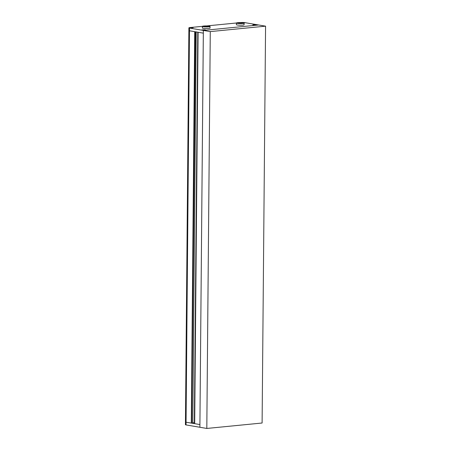 <?xml version="1.0" encoding="UTF-8"?>
<svg xmlns="http://www.w3.org/2000/svg" width="451" height="451" viewBox="0 0 451 451"><rect width="100%" height="100%" fill="white"/><g stroke="black" fill="none" stroke-linecap="round" stroke-linejoin="round"><path stroke-width="0.68" d="M188.868 30.555A2.74 0.361 0.5 0 0 189.482 30.786L194.714 31.677L191.297 423.089L186.071 422.204A2.74 0.361 -179.5 0 1 185.451 421.967A2.74 0.361 0.5 0 0 186.071 422.204L199.911 424.554L194.685 423.669L198.102 32.252L203.328 33.143L199.889 427.272L186.043 424.921A2.74 0.361 -179.5 0 1 185.429 424.69L188.896 27.838A2.74 0.361 0.5 0 0 189.51 28.069L189.482 30.786A2.74 0.361 -179.5 0 1 188.868 30.555M195.091 31.739L191.681 423.055L191.297 423.089M195.368 31.79L191.681 423.055M196.157 31.92L192.78 423.01L191.957 423.1M194.697 422.7L192.786 422.835M241.961 22.911L238.167 22.956L240.592 23.367L242.311 23.198L241.961 22.911L241.956 23.238M239.887 22.787L239.881 23.328M237.265 23.373A3.839 0.502 0.5 0 0 241.522 23.565A3.839 0.502 0.5 0 0 244.081 23.114A3.839 0.502 0.5 0 0 243.219 22.787A3.839 0.502 0.5 0 0 238.957 22.595A3.839 0.502 0.5 0 0 236.403 23.046A3.839 0.502 0.5 0 0 237.265 23.373M236.403 23.046L236.386 24.675A3.839 0.502 0.5 0 0 237.249 25.002A3.839 0.502 0.5 0 0 241.51 25.194A3.839 0.502 0.5 0 0 244.064 24.743L244.081 23.114M207.934 26.254L204.14 26.305L206.564 26.716L208.283 26.547L207.934 26.254L207.928 26.581M205.859 26.135L205.859 26.671M203.238 26.716A3.839 0.502 0.5 0 0 207.499 26.908A3.839 0.502 0.5 0 0 210.053 26.457A3.839 0.502 0.5 0 0 209.191 26.13A3.839 0.502 0.5 0 0 204.929 25.938A3.839 0.502 0.5 0 0 202.375 26.389A3.839 0.502 0.5 0 0 203.238 26.716M202.375 26.389L202.358 28.018A3.839 0.502 0.5 0 0 203.221 28.345A3.839 0.502 0.5 0 0 207.483 28.543A3.839 0.502 0.5 0 0 210.036 28.086L210.053 26.457M243.799 22.922L242.424 22.685M244.036 23.035L244.594 22.86L244.166 22.697L241.651 22.623M254.589 24.737L253.806 25.002L255.976 24.974L254.589 24.737L254.584 25.047M256.281 24.754L252.87 24.884L256.281 24.754M202.77 30.014L204.934 29.991L202.77 30.014M205.239 29.772L201.828 29.901L205.239 29.772M203.548 30.059L203.548 29.755M191.838 28.024L192.616 27.765L190.452 27.793L191.838 28.024M193.124 27.714L189.713 27.844L193.124 27.714M191.433 28.001L191.433 27.697M265.571 26.164L210.279 31.598L206.812 428.45L262.104 423.015L265.571 26.164L244.803 22.635A2.74 0.361 0.5 0 0 240.947 22.55L240.631 22.578M202.392 26.338L189.905 27.567A2.74 0.361 0.5 0 0 188.896 27.838M193.186 27.708L189.634 27.844L193.186 27.708M244.047 23.046L244.679 22.86L244.228 22.691L241.556 22.618M256.343 24.749L252.791 24.884L256.343 24.749M205.301 29.766L201.749 29.901L205.301 29.766M206.603 25.927L236.42 22.995M186.043 424.921L189.482 30.786L203.328 33.143L203.356 30.426L258.649 24.985L203.356 30.426L189.51 28.069M206.812 428.45L199.889 427.272L203.356 30.426L210.279 31.598M196.134 31.92L192.718 423.027M197.775 32.196L194.37 422.677M198.006 32.235L194.601 422.683M196.196 31.931L192.78 423.01"/></g></svg>
